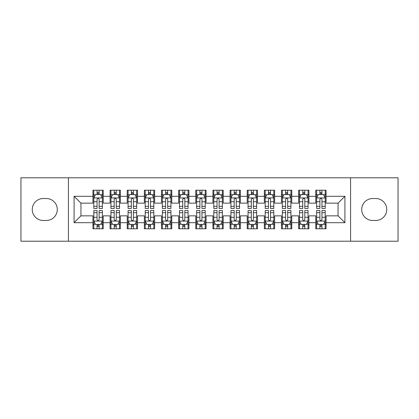 <?xml version="1.0" encoding="UTF-8"?>
<svg xmlns="http://www.w3.org/2000/svg" width="419" height="419" viewBox="0 0 419 419"><rect width="100%" height="100%" fill="white"/><g stroke="black" fill="none" stroke-linecap="round" stroke-linejoin="round"><path stroke-width="0.63" d="M350.572 241.213L398.05 241.213L398.05 177.787L350.572 177.787L350.572 241.213L68.428 241.213L68.428 177.787L20.95 177.787L20.95 241.213L68.428 241.213M350.572 177.787L68.428 177.787M74.084 222.699L74.084 196.302L92.939 196.302L92.939 203.157L80.946 203.157L80.946 215.843L74.084 222.699L92.939 222.699L92.939 228.784L103.226 228.784L103.226 222.699L110.082 222.699L110.082 228.784L120.368 228.784L120.368 222.699L127.224 222.699L127.224 228.784L137.511 228.784L137.511 222.699L144.366 222.699L144.366 228.784L154.648 228.784L154.648 222.699L161.504 222.699L161.504 228.784L171.79 228.784L171.79 222.699L178.646 222.699L178.646 228.784L188.932 228.784L188.932 222.699L195.788 222.699L195.788 228.784L206.069 228.784L206.069 222.699L212.931 222.699L212.931 228.784L223.212 228.784L223.212 222.699L230.068 222.699L230.068 228.784L240.354 228.784L240.354 222.699L247.21 222.699L247.21 228.784L257.496 228.784L257.496 222.699L264.352 222.699L264.352 228.784L274.634 228.784L274.634 222.699L281.489 222.699L281.489 228.784L291.776 228.784L291.776 222.699L298.632 222.699L298.632 228.784L308.918 228.784L308.918 222.699L315.774 222.699L315.774 228.784L326.061 228.784L326.061 215.843L338.054 215.843L338.054 203.157L326.061 203.157L326.061 196.302L344.916 196.302L344.916 222.699L326.061 222.699M326.061 196.302L326.061 190.216L315.774 190.216L315.774 196.302L308.918 196.302L308.918 190.216L298.632 190.216L298.632 196.302L291.776 196.302L291.776 190.216L281.489 190.216L281.489 196.302L274.634 196.302L274.634 190.216L264.352 190.216L264.352 196.302L257.496 196.302L257.496 190.216L247.21 190.216L247.21 196.302L240.354 196.302L240.354 190.216L230.068 190.216L230.068 196.302L223.212 196.302L223.212 190.216L212.931 190.216L212.931 196.302L206.069 196.302L206.069 190.216L195.788 190.216L195.788 196.302L188.932 196.302L188.932 190.216L178.646 190.216L178.646 196.302L171.79 196.302L171.79 190.216L161.504 190.216L161.504 196.302L154.648 196.302L154.648 190.216L144.366 190.216L144.366 196.302L137.511 196.302L137.511 190.216L127.224 190.216L127.224 196.302L120.368 196.302L120.368 190.216L110.082 190.216L110.082 196.302L103.226 196.302L103.226 190.216L92.939 190.216L92.939 196.302M308.918 222.699L308.918 215.843L315.774 215.843L315.774 222.699M344.916 196.302L338.054 203.157M291.776 222.699L291.776 215.843L298.632 215.843L298.632 222.699M315.774 196.302L315.774 203.157L308.918 203.157L308.918 196.302M274.634 222.699L274.634 215.843L281.489 215.843L281.489 222.699M298.632 196.302L298.632 203.157L291.776 203.157L291.776 196.302M257.496 222.699L257.496 215.843L264.352 215.843L264.352 222.699M281.489 196.302L281.489 203.157L274.634 203.157L274.634 196.302M240.354 222.699L240.354 215.843L247.21 215.843L247.21 222.699M264.352 196.302L264.352 203.157L257.496 203.157L257.496 196.302M223.212 222.699L223.212 215.843L230.068 215.843L230.068 222.699M247.21 196.302L247.21 203.157L240.354 203.157L240.354 196.302M206.069 222.699L206.069 215.843L212.931 215.843L212.931 222.699M230.068 196.302L230.068 203.157L223.212 203.157L223.212 196.302M188.932 222.699L188.932 215.843L195.788 215.843L195.788 222.699M212.931 196.302L212.931 203.157L206.069 203.157L206.069 196.302M171.79 222.699L171.79 215.843L178.646 215.843L178.646 222.699M195.788 196.302L195.788 203.157L188.932 203.157L188.932 196.302M154.648 222.699L154.648 215.843L161.504 215.843L161.504 222.699M178.646 196.302L178.646 203.157L171.79 203.157L171.79 196.302M137.511 222.699L137.511 215.843L144.366 215.843L144.366 222.699M161.504 196.302L161.504 203.157L154.648 203.157L154.648 196.302M120.368 222.699L120.368 215.843L127.224 215.843L127.224 222.699M144.366 196.302L144.366 203.157L137.511 203.157L137.511 196.302M103.226 222.699L103.226 215.843L110.082 215.843L110.082 222.699M127.224 196.302L127.224 203.157L120.368 203.157L120.368 196.302M80.946 215.843L92.939 215.843L92.939 222.699M110.082 196.302L110.082 203.157L103.226 203.157L103.226 196.302M315.774 194.5L316.633 194.5M325.202 194.5L326.061 194.5M298.632 194.5L299.491 194.5M308.059 194.5L308.918 194.5M281.489 194.5L282.348 194.5M290.917 194.5L291.776 194.5M264.352 194.5L265.206 194.5M273.78 194.5L274.634 194.5M247.21 194.5L248.069 194.5M256.638 194.5L257.496 194.5M230.068 194.5L230.927 194.5M239.495 194.5L240.354 194.5M212.931 194.5L213.784 194.5M222.358 194.5L223.212 194.5M195.788 194.5L196.642 194.5M205.216 194.5L206.069 194.5M178.646 194.5L179.505 194.5M188.073 194.5L188.932 194.5M161.504 194.5L162.363 194.5M170.931 194.5L171.79 194.5M144.366 194.5L145.22 194.5M153.794 194.5L154.648 194.5M127.224 194.5L128.083 194.5M136.652 194.5L137.511 194.5M110.082 194.5L110.941 194.5M119.509 194.5L120.368 194.5M92.939 194.5L93.798 194.5M102.367 194.5L103.226 194.5M92.939 224.5L93.798 224.5M102.367 224.5L103.226 224.5M110.082 224.5L110.941 224.5M119.509 224.5L120.368 224.5M127.224 224.5L128.083 224.5M136.652 224.5L137.511 224.5M144.366 224.5L145.22 224.5M153.794 224.5L154.648 224.5M161.504 224.5L162.363 224.5M170.931 224.5L171.79 224.5M178.646 224.5L179.505 224.5M188.073 224.5L188.932 224.5M195.788 224.5L196.642 224.5M205.216 224.5L206.069 224.5M212.931 224.5L213.784 224.5M222.358 224.5L223.212 224.5M230.068 224.5L230.927 224.5M239.495 224.5L240.354 224.5M247.21 224.5L248.069 224.5M256.638 224.5L257.496 224.5M264.352 224.5L265.206 224.5M273.78 224.5L274.634 224.5M281.489 224.5L282.348 224.5M290.917 224.5L291.776 224.5M298.632 224.5L299.491 224.5M308.059 224.5L308.918 224.5M315.774 224.5L316.633 224.5M325.202 224.5L326.061 224.5M74.084 196.302L80.946 203.157M338.054 215.843L344.916 222.699M43.236 198.527A10.973 10.973 0 0 0 32.263 209.5A10.973 10.973 0 0 0 43.236 220.473L46.32 220.473A10.973 10.973 0 0 0 57.288 209.5A10.973 10.973 0 0 0 46.32 198.527L43.236 198.527M375.764 220.473A10.973 10.973 0 0 0 386.737 209.5A10.973 10.973 0 0 0 375.764 198.527L372.68 198.527A10.973 10.973 0 0 0 361.712 209.5A10.973 10.973 0 0 0 372.68 220.473L375.764 220.473M99.114 192.447L97.056 192.447M102.367 206.321L99.114 206.321L99.114 208.473L102.367 208.473L102.367 198.014L100.654 194.589L95.511 194.589L93.798 198.014L93.798 208.473L97.056 208.473L97.056 206.321L93.798 206.321M93.798 198.014L93.798 190.216M102.367 198.014L102.367 190.216M97.056 194.589L97.056 190.216M99.114 190.216L99.114 194.589M99.114 206.321L99.114 199.303C98.428 197.983 97.742 197.983 97.056 199.303L97.056 206.321M99.114 194.5L97.056 194.5M97.056 226.553L99.114 226.553M93.798 212.679L97.056 212.679L97.056 210.527L93.798 210.527L93.798 220.986L95.511 224.411L100.654 224.411L102.367 220.986L102.367 210.527L99.114 210.527L99.114 212.679L102.367 212.679M102.367 220.986L102.367 228.784M93.798 220.986L93.798 228.784M99.114 224.411L99.114 228.784M97.056 228.784L97.056 224.411M97.056 212.679L97.056 219.697C97.742 221.017 98.428 221.017 99.114 219.697L99.114 212.679M97.056 224.5L99.114 224.5M116.252 192.447L114.198 192.447M119.509 206.321L116.252 206.321L116.252 208.473L119.509 208.473L119.509 198.014L117.797 194.589L112.653 194.589L110.941 198.014L110.941 208.473L114.198 208.473L114.198 206.321L110.941 206.321M110.941 198.014L110.941 190.216M119.509 198.014L119.509 190.216M114.198 194.589L114.198 190.216M116.252 190.216L116.252 194.589M116.252 206.321L116.252 199.303C115.571 197.983 114.885 197.983 114.198 199.303L114.198 206.321M116.252 194.5L114.198 194.5M133.394 192.447L131.336 192.447M136.652 206.321L133.394 206.321L133.394 208.473L136.652 208.473L136.652 198.014L134.939 194.589L129.796 194.589L128.083 198.014L128.083 208.473L131.336 208.473L131.336 206.321L128.083 206.321M128.083 198.014L128.083 190.216M136.652 198.014L136.652 190.216M131.336 194.589L131.336 190.216M133.394 190.216L133.394 194.589M133.394 206.321L133.394 199.303C132.708 197.983 132.022 197.983 131.336 199.303L131.336 206.321M133.394 194.5L131.336 194.5M114.198 226.553L116.252 226.553M110.941 212.679L114.198 212.679L114.198 210.527L110.941 210.527L110.941 220.986L112.653 224.411L117.797 224.411L119.509 220.986L119.509 210.527L116.252 210.527L116.252 212.679L119.509 212.679M119.509 220.986L119.509 228.784M110.941 220.986L110.941 228.784M116.252 224.411L116.252 228.784M114.198 228.784L114.198 224.411M114.198 212.679L114.198 219.697C114.879 221.017 115.565 221.017 116.252 219.697L116.252 212.679M114.198 224.5L116.252 224.5M131.336 226.553L133.394 226.553M128.083 212.679L131.336 212.679L131.336 210.527L128.083 210.527L128.083 220.986L129.796 224.411L134.939 224.411L136.652 220.986L136.652 210.527L133.394 210.527L133.394 212.679L136.652 212.679M136.652 220.986L136.652 228.784M128.083 220.986L128.083 228.784M133.394 224.411L133.394 228.784M131.336 228.784L131.336 224.411M131.336 212.679L131.336 219.697C132.022 221.017 132.708 221.017 133.394 219.697L133.394 212.679M131.336 224.5L133.394 224.5M150.536 192.447L148.478 192.447M153.794 206.321L150.536 206.321L150.536 208.473L153.794 208.473L153.794 198.014L152.076 194.589L146.938 194.589L145.22 198.014L145.22 208.473L148.478 208.473L148.478 206.321L145.22 206.321M145.22 198.014L145.22 190.216M153.794 198.014L153.794 190.216M148.478 194.589L148.478 190.216M150.536 190.216L150.536 194.589M150.536 206.321L150.536 199.303C149.85 197.983 149.164 197.983 148.478 199.303L148.478 206.321M150.536 194.5L148.478 194.5M167.679 192.447L165.62 192.447M170.931 206.321L167.679 206.321L167.679 208.473L170.931 208.473L170.931 198.014L169.218 194.589L164.075 194.589L162.363 198.014L162.363 208.473L165.62 208.473L165.62 206.321L162.363 206.321M162.363 198.014L162.363 190.216M170.931 198.014L170.931 190.216M165.62 194.589L165.62 190.216M167.679 190.216L167.679 194.589M167.679 206.321L167.679 199.303C166.992 197.983 166.306 197.983 165.62 199.303L165.62 206.321M167.679 194.5L165.62 194.5M148.478 226.553L150.536 226.553M145.22 212.679L148.478 212.679L148.478 210.527L145.22 210.527L145.22 220.986L146.938 224.411L152.076 224.411L153.794 220.986L153.794 210.527L150.536 210.527L150.536 212.679L153.794 212.679M153.794 220.986L153.794 228.784M145.22 220.986L145.22 228.784M150.536 224.411L150.536 228.784M148.478 228.784L148.478 224.411M148.478 212.679L148.478 219.697C149.164 221.017 149.85 221.017 150.536 219.697L150.536 212.679M148.478 224.5L150.536 224.5M165.62 226.553L167.679 226.553M162.363 212.679L165.62 212.679L165.62 210.527L162.363 210.527L162.363 220.986L164.075 224.411L169.218 224.411L170.931 220.986L170.931 210.527L167.679 210.527L167.679 212.679L170.931 212.679M170.931 220.986L170.931 228.784M162.363 220.986L162.363 228.784M167.679 224.411L167.679 228.784M165.62 228.784L165.62 224.411M165.62 212.679L165.62 219.697C166.306 221.017 166.987 221.017 167.679 219.697L167.679 212.679M165.62 224.5L167.679 224.5M184.816 192.447L182.763 192.447M188.073 206.321L184.816 206.321L184.816 208.473L188.073 208.473L188.073 198.014L186.361 194.589L181.218 194.589L179.505 198.014L179.505 208.473L182.763 208.473L182.763 206.321L179.505 206.321M179.505 198.014L179.505 190.216M188.073 198.014L188.073 190.216M182.763 194.589L182.763 190.216M184.816 190.216L184.816 194.589M184.816 206.321L184.816 199.303C184.135 197.983 183.449 197.983 182.763 199.303L182.763 206.321M184.816 194.5L182.763 194.5M182.763 226.553L184.816 226.553M179.505 212.679L182.763 212.679L182.763 210.527L179.505 210.527L179.505 220.986L181.218 224.411L186.361 224.411L188.073 220.986L188.073 210.527L184.816 210.527L184.816 212.679L188.073 212.679M188.073 220.986L188.073 228.784M179.505 220.986L179.505 228.784M184.816 224.411L184.816 228.784M182.763 228.784L182.763 224.411M182.763 212.679L182.763 219.697C183.443 221.017 184.13 221.017 184.816 219.697L184.816 212.679M182.763 224.5L184.816 224.5M201.958 192.447L199.9 192.447M205.216 206.321L201.958 206.321L201.958 208.473L205.216 208.473L205.216 198.014L203.503 194.589L198.36 194.589L196.642 198.014L196.642 208.473L199.9 208.473L199.9 206.321L196.642 206.321M196.642 198.014L196.642 190.216M205.216 198.014L205.216 190.216M199.9 194.589L199.9 190.216M201.958 190.216L201.958 194.589M201.958 206.321L201.958 199.303C201.272 197.983 200.586 197.983 199.9 199.303L199.9 206.321M201.958 194.5L199.9 194.5M199.9 226.553L201.958 226.553M196.642 212.679L199.9 212.679L199.9 210.527L196.642 210.527L196.642 220.986L198.36 224.411L203.503 224.411L205.216 220.986L205.216 210.527L201.958 210.527L201.958 212.679L205.216 212.679M205.216 220.986L205.216 228.784M196.642 220.986L196.642 228.784M201.958 224.411L201.958 228.784M199.9 228.784L199.9 224.411M199.9 212.679L199.9 219.697C200.586 221.017 201.272 221.017 201.958 219.697L201.958 212.679M199.9 224.5L201.958 224.5M219.1 192.447L217.042 192.447M222.358 206.321L219.1 206.321L219.1 208.473L222.358 208.473L222.358 198.014L220.64 194.589L215.497 194.589L213.784 198.014L213.784 208.473L217.042 208.473L217.042 206.321L213.784 206.321M213.784 198.014L213.784 190.216M222.358 198.014L222.358 190.216M217.042 194.589L217.042 190.216M219.1 190.216L219.1 194.589M219.1 206.321L219.1 199.303C218.414 197.983 217.728 197.983 217.042 199.303L217.042 206.321M219.1 194.5L217.042 194.5M217.042 226.553L219.1 226.553M213.784 212.679L217.042 212.679L217.042 210.527L213.784 210.527L213.784 220.986L215.497 224.411L220.64 224.411L222.358 220.986L222.358 210.527L219.1 210.527L219.1 212.679L222.358 212.679M222.358 220.986L222.358 228.784M213.784 220.986L213.784 228.784M219.1 224.411L219.1 228.784M217.042 228.784L217.042 224.411M217.042 212.679L217.042 219.697C217.728 221.017 218.414 221.017 219.1 219.697L219.1 212.679M217.042 224.5L219.1 224.5M236.237 192.447L234.184 192.447M239.495 206.321L236.237 206.321L236.237 208.473L239.495 208.473L239.495 198.014L237.783 194.589L232.639 194.589L230.927 198.014L230.927 208.473L234.184 208.473L234.184 206.321L230.927 206.321M230.927 198.014L230.927 190.216M239.495 198.014L239.495 190.216M234.184 194.589L234.184 190.216M236.237 190.216L236.237 194.589M236.237 206.321L236.237 199.303C235.557 197.983 234.87 197.983 234.184 199.303L234.184 206.321M236.237 194.5L234.184 194.5M234.184 226.553L236.237 226.553M230.927 212.679L234.184 212.679L234.184 210.527L230.927 210.527L230.927 220.986L232.639 224.411L237.783 224.411L239.495 220.986L239.495 210.527L236.237 210.527L236.237 212.679L239.495 212.679M239.495 220.986L239.495 228.784M230.927 220.986L230.927 228.784M236.237 224.411L236.237 228.784M234.184 228.784L234.184 224.411M234.184 212.679L234.184 219.697C234.865 221.017 235.551 221.017 236.237 219.697L236.237 212.679M234.184 224.5L236.237 224.5M253.38 192.447L251.321 192.447M256.638 206.321L253.38 206.321L253.38 208.473L256.638 208.473L256.638 198.014L254.925 194.589L249.782 194.589L248.069 198.014L248.069 208.473L251.321 208.473L251.321 206.321L248.069 206.321M248.069 198.014L248.069 190.216M256.638 198.014L256.638 190.216M251.321 194.589L251.321 190.216M253.38 190.216L253.38 194.589M253.38 206.321L253.38 199.303C252.694 197.983 252.013 197.983 251.321 199.303L251.321 206.321M253.38 194.5L251.321 194.5M251.321 226.553L253.38 226.553M248.069 212.679L251.321 212.679L251.321 210.527L248.069 210.527L248.069 220.986L249.782 224.411L254.925 224.411L256.638 220.986L256.638 210.527L253.38 210.527L253.38 212.679L256.638 212.679M256.638 220.986L256.638 228.784M248.069 220.986L248.069 228.784M253.38 224.411L253.38 228.784M251.321 228.784L251.321 224.411M251.321 212.679L251.321 219.697C252.008 221.017 252.694 221.017 253.38 219.697L253.38 212.679M251.321 224.5L253.38 224.5M270.522 192.447L268.464 192.447M273.78 206.321L270.522 206.321L270.522 208.473L273.78 208.473L273.78 198.014L272.062 194.589L266.924 194.589L265.206 198.014L265.206 208.473L268.464 208.473L268.464 206.321L265.206 206.321M265.206 198.014L265.206 190.216M273.78 198.014L273.78 190.216M268.464 194.589L268.464 190.216M270.522 190.216L270.522 194.589M270.522 206.321L270.522 199.303C269.836 197.983 269.15 197.983 268.464 199.303L268.464 206.321M270.522 194.5L268.464 194.5M268.464 226.553L270.522 226.553M265.206 212.679L268.464 212.679L268.464 210.527L265.206 210.527L265.206 220.986L266.924 224.411L272.062 224.411L273.78 220.986L273.78 210.527L270.522 210.527L270.522 212.679L273.78 212.679M273.78 220.986L273.78 228.784M265.206 220.986L265.206 228.784M270.522 224.411L270.522 228.784M268.464 228.784L268.464 224.411M268.464 212.679L268.464 219.697C269.15 221.017 269.836 221.017 270.522 219.697L270.522 212.679M268.464 224.5L270.522 224.5M287.664 192.447L285.606 192.447M290.917 206.321L287.664 206.321L287.664 208.473L290.917 208.473L290.917 198.014L289.204 194.589L284.061 194.589L282.348 198.014L282.348 208.473L285.606 208.473L285.606 206.321L282.348 206.321M282.348 198.014L282.348 190.216M290.917 198.014L290.917 190.216M285.606 194.589L285.606 190.216M287.664 190.216L287.664 194.589M287.664 206.321L287.664 199.303C286.978 197.983 286.292 197.983 285.606 199.303L285.606 206.321M287.664 194.5L285.606 194.5M285.606 226.553L287.664 226.553M282.348 212.679L285.606 212.679L285.606 210.527L282.348 210.527L282.348 220.986L284.061 224.411L289.204 224.411L290.917 220.986L290.917 210.527L287.664 210.527L287.664 212.679L290.917 212.679M290.917 220.986L290.917 228.784M282.348 220.986L282.348 228.784M287.664 224.411L287.664 228.784M285.606 228.784L285.606 224.411M285.606 212.679L285.606 219.697C286.292 221.017 286.978 221.017 287.664 219.697L287.664 212.679M285.606 224.5L287.664 224.5M304.802 192.447L302.748 192.447M308.059 206.321L304.802 206.321L304.802 208.473L308.059 208.473L308.059 198.014L306.347 194.589L301.203 194.589L299.491 198.014L299.491 208.473L302.748 208.473L302.748 206.321L299.491 206.321M299.491 198.014L299.491 190.216M308.059 198.014L308.059 190.216M302.748 194.589L302.748 190.216M304.802 190.216L304.802 194.589M304.802 206.321L304.802 199.303C304.121 197.983 303.435 197.983 302.748 199.303L302.748 206.321M304.802 194.5L302.748 194.5M302.748 226.553L304.802 226.553M299.491 212.679L302.748 212.679L302.748 210.527L299.491 210.527L299.491 220.986L301.203 224.411L306.347 224.411L308.059 220.986L308.059 210.527L304.802 210.527L304.802 212.679L308.059 212.679M308.059 220.986L308.059 228.784M299.491 220.986L299.491 228.784M304.802 224.411L304.802 228.784M302.748 228.784L302.748 224.411M302.748 212.679L302.748 219.697C303.429 221.017 304.115 221.017 304.802 219.697L304.802 212.679M302.748 224.5L304.802 224.5M321.944 192.447L319.886 192.447M325.202 206.321L321.944 206.321L321.944 208.473L325.202 208.473L325.202 198.014L323.489 194.589L318.346 194.589L316.633 198.014L316.633 208.473L319.886 208.473L319.886 206.321L316.633 206.321M316.633 198.014L316.633 190.216M325.202 198.014L325.202 190.216M319.886 194.589L319.886 190.216M321.944 190.216L321.944 194.589M321.944 206.321L321.944 199.303C321.258 197.983 320.572 197.983 319.886 199.303L319.886 206.321M321.944 194.5L319.886 194.5M319.886 226.553L321.944 226.553M316.633 212.679L319.886 212.679L319.886 210.527L316.633 210.527L316.633 220.986L318.346 224.411L323.489 224.411L325.202 220.986L325.202 210.527L321.944 210.527L321.944 212.679L325.202 212.679M325.202 220.986L325.202 228.784M316.633 220.986L316.633 228.784M321.944 224.411L321.944 228.784M319.886 228.784L319.886 224.411M319.886 212.679L319.886 219.697C320.572 221.017 321.258 221.017 321.944 219.697L321.944 212.679M319.886 224.5L321.944 224.5M102.325 197.93L93.84 197.93M93.798 194.793L95.412 194.793M100.759 194.793L102.367 194.793M97.056 201.728L93.798 201.728M102.367 201.728L99.114 201.728M99.114 193.536L97.056 193.536M93.84 221.07L102.325 221.07M102.367 224.207L100.759 224.207M95.412 224.207L93.798 224.207M99.114 217.272L102.367 217.272M93.798 217.272L97.056 217.272M97.056 225.464L99.114 225.464M119.467 197.93L110.983 197.93M110.941 194.793L112.549 194.793M117.901 194.793L119.509 194.793M114.198 201.728L110.941 201.728M119.509 201.728L116.252 201.728M116.252 193.536L114.198 193.536M136.61 197.93L128.125 197.93M128.083 194.793L129.691 194.793M135.038 194.793L136.652 194.793M131.336 201.728L128.083 201.728M136.652 201.728L133.394 201.728M133.394 193.536L131.336 193.536M110.983 221.07L119.467 221.07M119.509 224.207L117.901 224.207M112.549 224.207L110.941 224.207M116.252 217.272L119.509 217.272M110.941 217.272L114.198 217.272M114.198 225.464L116.252 225.464M128.125 221.07L136.61 221.07M136.652 224.207L135.038 224.207M129.691 224.207L128.083 224.207M133.394 217.272L136.652 217.272M128.083 217.272L131.336 217.272M131.336 225.464L133.394 225.464M153.747 197.93L145.262 197.93M145.22 194.793L146.833 194.793M152.181 194.793L153.794 194.793M148.478 201.728L145.22 201.728M153.794 201.728L150.536 201.728M150.536 193.536L148.478 193.536M170.889 197.93L162.404 197.93M162.363 194.793L163.976 194.793M169.323 194.793L170.931 194.793M165.62 201.728L162.363 201.728M170.931 201.728L167.679 201.728M167.679 193.536L165.62 193.536M145.262 221.07L153.747 221.07M153.794 224.207L152.181 224.207M146.833 224.207L145.22 224.207M150.536 217.272L153.794 217.272M145.22 217.272L148.478 217.272M148.478 225.464L150.536 225.464M162.404 221.07L170.889 221.07M170.931 224.207L169.323 224.207M163.976 224.207L162.363 224.207M167.679 217.272L170.931 217.272M162.363 217.272L165.62 217.272M165.62 225.464L167.679 225.464M188.031 197.93L179.547 197.93M179.505 194.793L181.113 194.793M186.46 194.793L188.073 194.793M182.763 201.728L179.505 201.728M188.073 201.728L184.816 201.728M184.816 193.536L182.763 193.536M179.547 221.07L188.031 221.07M188.073 224.207L186.46 224.207M181.113 224.207L179.505 224.207M184.816 217.272L188.073 217.272M179.505 217.272L182.763 217.272M182.763 225.464L184.816 225.464M205.174 197.93L196.689 197.93M196.642 194.793L198.255 194.793M203.603 194.793L205.216 194.793M199.9 201.728L196.642 201.728M205.216 201.728L201.958 201.728M201.958 193.536L199.9 193.536M196.689 221.07L205.174 221.07M205.216 224.207L203.603 224.207M198.255 224.207L196.642 224.207M201.958 217.272L205.216 217.272M196.642 217.272L199.9 217.272M199.9 225.464L201.958 225.464M222.311 197.93L213.826 197.93M213.784 194.793L215.397 194.793M220.745 194.793L222.358 194.793M217.042 201.728L213.784 201.728M222.358 201.728L219.1 201.728M219.1 193.536L217.042 193.536M213.826 221.07L222.311 221.07M222.358 224.207L220.745 224.207M215.397 224.207L213.784 224.207M219.1 217.272L222.358 217.272M213.784 217.272L217.042 217.272M217.042 225.464L219.1 225.464M239.453 197.93L230.969 197.93M230.927 194.793L232.54 194.793M237.887 194.793L239.495 194.793M234.184 201.728L230.927 201.728M239.495 201.728L236.237 201.728M236.237 193.536L234.184 193.536M230.969 221.07L239.453 221.07M239.495 224.207L237.887 224.207M232.54 224.207L230.927 224.207M236.237 217.272L239.495 217.272M230.927 217.272L234.184 217.272M234.184 225.464L236.237 225.464M256.596 197.93L248.111 197.93M248.069 194.793L249.677 194.793M255.024 194.793L256.638 194.793M251.321 201.728L248.069 201.728M256.638 201.728L253.38 201.728M253.38 193.536L251.321 193.536M248.111 221.07L256.596 221.07M256.638 224.207L255.024 224.207M249.677 224.207L248.069 224.207M253.38 217.272L256.638 217.272M248.069 217.272L251.321 217.272M251.321 225.464L253.38 225.464M273.738 197.93L265.253 197.93M265.206 194.793L266.819 194.793M272.167 194.793L273.78 194.793M268.464 201.728L265.206 201.728M273.78 201.728L270.522 201.728M270.522 193.536L268.464 193.536M265.253 221.07L273.738 221.07M273.78 224.207L272.167 224.207M266.819 224.207L265.206 224.207M270.522 217.272L273.78 217.272M265.206 217.272L268.464 217.272M268.464 225.464L270.522 225.464M290.875 197.93L282.39 197.93M282.348 194.793L283.962 194.793M289.309 194.793L290.917 194.793M285.606 201.728L282.348 201.728M290.917 201.728L287.664 201.728M287.664 193.536L285.606 193.536M282.39 221.07L290.875 221.07M290.917 224.207L289.309 224.207M283.962 224.207L282.348 224.207M287.664 217.272L290.917 217.272M282.348 217.272L285.606 217.272M285.606 225.464L287.664 225.464M308.017 197.93L299.533 197.93M299.491 194.793L301.099 194.793M306.451 194.793L308.059 194.793M302.748 201.728L299.491 201.728M308.059 201.728L304.802 201.728M304.802 193.536L302.748 193.536M299.533 221.07L308.017 221.07M308.059 224.207L306.451 224.207M301.099 224.207L299.491 224.207M304.802 217.272L308.059 217.272M299.491 217.272L302.748 217.272M302.748 225.464L304.802 225.464M325.16 197.93L316.675 197.93M316.633 194.793L318.241 194.793M323.588 194.793L325.202 194.793M319.886 201.728L316.633 201.728M325.202 201.728L321.944 201.728M321.944 193.536L319.886 193.536M316.675 221.07L325.16 221.07M325.202 224.207L323.588 224.207M318.241 224.207L316.633 224.207M321.944 217.272L325.202 217.272M316.633 217.272L319.886 217.272M319.886 225.464L321.944 225.464"/></g></svg>
